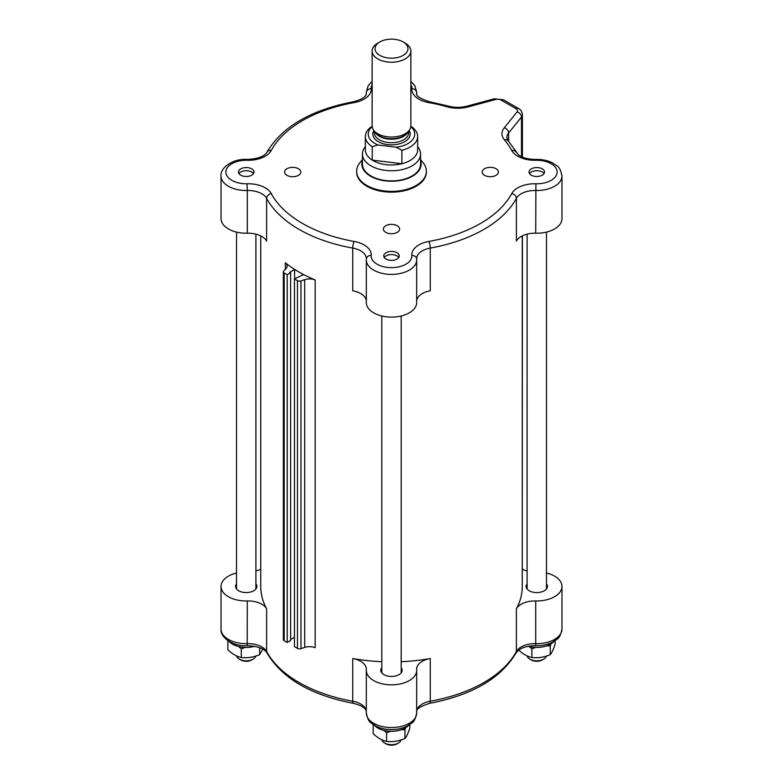 <?xml version="1.0" encoding="UTF-8"?>
<svg xmlns="http://www.w3.org/2000/svg" width="783" height="783" viewBox="0 0 783 783"><rect width="100%" height="100%" fill="white"/><g stroke="black" fill="none" stroke-linecap="round" stroke-linejoin="round"><path stroke-width="1.17" d="M285.335 262.755A130.761 75.491 0 0 0 299.037 272.063L294.594 269.499L289.798 272.259L290.62 272.738L287.195 274.716L284.18 272.973A2.907 1.674 180 0 1 283.329 271.789A2.907 1.674 180 0 1 283.72 270.947L285.854 268.814A9.69 5.589 0 0 0 287.155 266.014A9.69 5.589 0 0 0 285.335 262.755L285.335 269.332M299.037 272.063A130.761 75.491 0 0 0 315.177 279.981A9.69 5.589 0 0 0 304.675 279.678L300.975 280.911A2.907 1.674 180 0 1 297.462 280.647L294.457 278.905L303.491 274.637L299.037 272.063M304.675 279.678L304.675 647.414A9.69 5.589 180 0 1 315.177 647.717L315.177 279.981M304.675 647.414L300.975 648.647L300.975 280.911M297.462 280.647L297.462 648.383A2.907 1.674 0 0 0 300.975 648.647M297.462 648.383L294.457 646.641L294.457 278.905M294.457 637.313L290.62 639.525M290.62 272.738L290.62 640.474L287.195 642.452L284.18 640.709L284.18 272.973M283.329 271.789L283.329 639.525A2.907 1.674 0 0 0 284.18 640.709M294.594 278.826L294.594 269.499M287.195 642.452L287.195 274.716M416.644 258.919A19.369 11.187 180 0 1 416.644 258.762A19.369 11.187 180 0 1 430.268 248.074A130.761 75.491 0 0 0 516.379 198.363L516.379 241.066A19.369 11.187 180 0 1 535.709 233.207A25.183 14.534 0 0 0 561.969 218.682L561.969 175.979C559.454 164.342 556.928 166.828 553.092 163.207C548.061 160.544 542.286 159.282 535.797 159.409C528.3 159.389 522.506 157.863 518.424 154.799L508.157 140.734L506.826 137.7A19.369 11.187 180 0 1 508.637 132.973L521.498 117.058A9.69 5.589 0 0 0 522.408 114.69L522.408 157.08M428.83 102.602A4.845 1.174 -79.8 0 1 429.691 101.79C419.982 98.648 415.636 95.78 416.644 93.206A19.369 11.187 180 0 1 416.664 92.727A4.845 3.954 -175.8 0 0 411.819 88.645A24.214 13.977 0 0 0 428.83 102.602A125.916 72.692 180 0 1 447.103 106.801A24.214 13.977 0 0 0 468.028 106.928L495.61 99.51A4.845 2.799 180 0 1 501.081 100.058L516.144 108.759A4.845 2.799 180 0 1 517.113 111.92L504.252 127.844A24.214 13.977 0 0 0 504.467 139.922A125.916 72.692 180 0 1 511.749 150.473A24.214 13.977 0 0 0 535.915 160.29A20.338 11.745 180 0 1 557.124 172.025A20.338 11.745 180 0 1 535.915 183.76A24.214 13.977 0 0 0 511.749 193.577A125.916 72.692 180 0 1 428.83 241.458A24.214 13.977 0 0 0 411.819 255.405A20.338 11.745 180 0 1 391.5 267.649A20.338 11.745 180 0 1 371.181 255.405A24.214 13.977 0 0 0 354.17 241.458A125.916 72.692 180 0 1 271.251 193.577A24.214 13.977 0 0 0 247.085 183.76A20.338 11.745 180 0 1 225.876 172.025A20.338 11.745 180 0 1 247.085 160.29L247.203 159.409C233.04 158.372 219.915 167.885 221.031 175.979L221.031 218.682A25.183 14.534 0 0 0 247.291 233.207A19.369 11.187 180 0 1 266.621 241.066L266.621 198.363A130.761 75.491 0 0 0 352.732 248.074L352.732 290.787A19.369 11.187 180 0 1 366.317 300.741M522.261 235.898L522.261 586.428A130.761 75.491 180 0 1 516.379 608.802L516.379 651.515A130.761 75.491 180 0 1 430.268 701.225L430.268 658.523A130.761 75.491 180 0 1 401.19 661.704M546.465 572.999A25.183 14.534 180 0 1 561.969 586.428A25.183 14.534 180 0 1 535.709 600.952A19.369 11.187 0 0 0 516.379 608.802M522.408 235.83L522.261 569.212A19.369 11.187 0 0 0 527.096 570.964M527.096 583.864A10.659 6.147 0 0 0 526.127 586.428A10.659 6.147 0 0 0 532.704 592.105A10.659 6.147 0 0 0 544.322 590.774A10.659 6.147 0 0 0 547.434 586.428A10.659 6.147 0 0 0 546.465 583.864M381.81 661.704A130.761 75.491 180 0 1 352.732 658.523L352.732 701.225A130.761 75.491 180 0 1 266.621 651.515L266.621 608.802A130.761 75.491 180 0 1 260.739 586.428L260.739 235.898M430.268 658.523A19.369 11.187 0 0 0 416.644 669.201A19.369 11.187 0 0 0 416.664 669.68A25.183 14.534 180 0 1 416.683 670.307A25.183 14.534 180 0 1 391.5 684.841A25.183 14.534 180 0 1 366.317 670.307A25.183 14.534 180 0 1 366.336 669.68A19.369 11.187 0 0 0 366.356 669.201A19.369 11.187 0 0 0 352.732 658.523M381.81 667.742A10.659 6.147 0 0 0 380.841 670.307A10.659 6.147 0 0 0 383.964 674.652A10.659 6.147 0 0 0 395.581 675.983A10.659 6.147 0 0 0 402.159 670.307A10.659 6.147 0 0 0 401.19 667.742M535.836 647.414L531.863 648.823L529.181 646.533M550.938 643.88L550.234 645.985L546.837 645.809M518.424 649.763C522.897 653.971 527.38 656.555 531.863 657.524C537.99 658.2 544.107 657.25 550.234 654.686C551.868 652.768 553.512 649.234 555.147 644.076L555.147 640.641M550.234 645.985L550.234 654.686M531.863 648.823L531.863 657.524M546.358 656.056A9.69 5.589 180 0 1 543.637 659.178A9.69 5.589 180 0 1 529.934 659.178A9.69 5.589 180 0 1 527.174 655.9M390.551 731.293L386.577 732.702L383.905 730.412M374.245 725.234L373.246 724.598M405.653 727.759L404.948 729.864L401.552 729.687M373.139 724.941L373.139 733.642C377.612 737.85 382.094 740.434 386.577 741.403C392.704 742.078 398.821 741.129 404.948 738.565C406.583 736.646 408.227 733.113 409.861 727.965L409.861 724.52M404.948 729.864L404.948 738.565M386.577 732.702L386.577 741.403M401.072 739.945A9.69 5.589 180 0 1 399.516 742.245A9.69 5.589 180 0 1 398.351 743.057A9.69 5.589 180 0 1 384.649 743.057A9.69 5.589 180 0 1 381.889 739.778M245.265 647.414L241.291 648.823L238.619 646.533M228.959 641.355L227.961 640.719M227.853 641.062L227.853 649.763C232.336 653.971 236.809 656.555 241.291 657.524C247.418 658.2 253.535 657.25 259.662 654.686L262.765 649.107M259.662 647.658L259.662 654.686M241.291 648.823L241.291 657.524M255.796 656.056A9.69 5.589 180 0 1 253.066 659.178A9.69 5.589 180 0 1 239.363 659.178A9.69 5.589 180 0 1 236.603 655.9M528.28 646.298A19.369 11.187 0 0 0 550.478 644.155A19.369 11.187 0 0 0 553.982 641.394M374.303 725.273A19.369 11.187 0 0 0 405.193 728.033A19.369 11.187 0 0 0 408.697 725.273M229.018 641.394A19.369 11.187 0 0 0 254.72 646.298M420.559 159.595L423.074 162.698A34.873 20.133 180 0 1 426.373 171.232A34.873 20.133 180 0 1 416.155 185.473A34.873 20.133 180 0 1 378.16 189.838A34.873 20.133 180 0 1 356.627 171.232A34.873 20.133 180 0 1 359.926 162.698L362.441 159.595M426.373 171.232L426.373 172.025A34.873 20.133 180 0 1 416.155 186.266A34.873 20.133 180 0 1 378.16 190.621A34.873 20.133 180 0 1 356.627 172.025L356.627 171.232M420.559 160.75A29.637 17.109 180 0 1 412.455 176.214A29.637 17.109 180 0 1 377.504 179.199A29.637 17.109 180 0 1 362.441 160.75M362.441 153.997L362.441 164.117A29.059 16.776 0 0 0 380.381 179.62A29.059 16.776 0 0 0 412.044 175.979A29.059 16.776 0 0 0 420.559 164.117L420.559 153.997A29.059 16.776 180 0 1 419.923 157.481A29.059 16.776 180 0 1 412.044 165.859A29.059 16.776 180 0 1 380.381 169.49A29.059 16.776 180 0 1 362.441 153.997A29.059 16.776 180 0 1 364.976 147.145L365.348 146.656M410.83 126.611A23.245 13.419 180 0 1 396.159 147.214L401.904 150.287A26.152 15.102 0 0 0 417.652 136.438A26.152 15.102 0 0 0 410.86 126.288M372.14 126.288A26.152 15.102 0 0 0 365.348 136.438L365.348 149.886A26.152 15.102 0 0 0 372.248 160.104L372.248 146.656L377.983 144.982A23.245 13.419 180 0 1 372.17 126.611M377.983 144.982L396.159 147.214M379.853 41.93L377.798 43.124A19.369 11.187 0 0 0 372.551 48.703A19.369 11.187 0 0 0 372.131 51.032L372.131 125.857A19.369 11.187 0 0 0 373.814 130.418A19.369 11.187 0 0 0 391.5 137.035A19.369 11.187 0 0 0 409.186 130.418A19.369 11.187 0 0 0 410.869 125.857L410.869 51.032A19.369 11.187 0 0 0 405.202 43.124L403.147 41.93A16.463 9.504 180 0 1 396.178 57.776A16.463 9.504 180 0 1 375.39 46.686A16.463 9.504 180 0 1 379.853 41.93A16.463 9.504 180 0 1 403.147 41.93M417.652 146.656L418.024 147.145A29.059 16.776 180 0 1 420.559 153.997M401.904 150.287L401.904 163.735L372.248 160.104A26.152 15.102 0 0 0 401.904 163.735A26.152 15.102 0 0 0 417.085 153.018A26.152 15.102 0 0 0 417.652 149.886L417.652 136.438M365.348 136.438A26.152 15.102 0 0 0 372.248 146.656M372.131 51.032A19.369 11.187 0 0 0 391.5 62.209A19.369 11.187 0 0 0 410.869 51.032M255.904 570.964A19.369 11.187 0 0 0 260.739 569.212M266.621 608.802A19.369 11.187 0 0 0 247.291 600.952A25.183 14.534 180 0 1 221.031 586.428A25.183 14.534 180 0 1 236.535 572.999M236.535 583.864A10.659 6.147 0 0 0 235.566 586.428A10.659 6.147 0 0 0 246.214 592.574A10.659 6.147 0 0 0 256.873 586.428A10.659 6.147 0 0 0 255.904 583.864M239.363 659.178L240.733 659.971A7.752 4.473 0 0 0 251.695 659.971L253.066 659.178M238.972 173.611A7.752 4.473 180 0 1 247.066 170.743A7.752 4.473 180 0 1 253.467 173.611M529.934 659.178L531.305 659.971A7.752 4.473 0 0 0 542.267 659.971L543.637 659.178M529.533 173.611A7.752 4.473 180 0 1 529.944 173.092A7.752 4.473 180 0 1 537.275 170.723A7.752 4.473 180 0 1 544.028 173.611M384.649 743.057L386.019 743.85A7.752 4.473 0 0 0 396.981 743.85L398.351 743.057M384.247 257.49A7.752 4.473 180 0 1 391.5 254.592A7.752 4.473 180 0 1 398.753 257.49M416.683 300.741A19.369 11.187 180 0 1 430.268 290.787L430.268 248.074A4.845 1.174 79.8 0 0 428.83 241.458M371.181 255.405A4.845 3.954 -175.8 0 0 366.346 258.997A4.845 3.954 -175.8 0 0 366.336 259.242A25.183 14.534 0 0 0 366.317 259.858L366.317 302.561A25.183 14.534 0 0 0 391.5 317.105A25.183 14.534 0 0 0 416.683 302.561L416.683 259.858A25.183 14.534 0 0 0 416.664 259.242A4.845 3.954 -4.2 0 0 416.654 258.997L416.644 258.762M385.765 225.749A8.114 4.688 180 0 1 394.603 224.741A8.114 4.688 180 0 1 399.614 229.067A8.114 4.688 180 0 1 391.5 233.745A8.114 4.688 180 0 1 383.386 229.067A8.114 4.688 180 0 1 385.765 225.749M484.56 175.343A8.114 4.688 180 0 1 482.181 172.025A8.114 4.688 180 0 1 490.295 167.347A8.114 4.688 180 0 1 498.409 172.025A8.114 4.688 180 0 1 493.398 176.351A8.114 4.688 180 0 1 484.56 175.343M298.44 168.717A8.114 4.688 180 0 1 300.819 172.025A8.114 4.688 180 0 1 292.705 176.713A8.114 4.688 180 0 1 284.591 172.025A8.114 4.688 180 0 1 289.602 167.699A8.114 4.688 180 0 1 298.44 168.717M240.733 175.186A7.752 4.473 180 0 1 238.463 172.025A7.752 4.473 180 0 1 247.066 167.582A7.752 4.473 180 0 1 253.966 172.025A7.752 4.473 180 0 1 249.18 176.155A7.752 4.473 180 0 1 240.733 175.186M542.267 168.864A7.752 4.473 180 0 1 544.537 172.025A7.752 4.473 180 0 1 536.786 176.498A7.752 4.473 180 0 1 529.034 172.025A7.752 4.473 180 0 1 529.944 169.931A7.752 4.473 180 0 1 542.267 168.864M396.981 259.065A7.752 4.473 180 0 1 388.534 260.034A7.752 4.473 180 0 1 383.748 255.904A7.752 4.473 180 0 1 391.5 251.431A7.752 4.473 180 0 1 399.252 255.904A7.752 4.473 180 0 1 397.921 258.41A7.752 4.473 180 0 1 396.981 259.065M408.648 131.113L408.648 132.797A17.148 9.895 180 0 1 391.5 142.702A17.148 9.895 180 0 1 374.352 132.797L374.352 131.113M373.863 130.487A18.694 10.796 0 0 0 373.217 131.828A18.694 10.796 0 0 0 392.704 144.835A18.694 10.796 0 0 0 409.137 130.487M374.9 131.818A17.148 9.895 0 0 0 391.5 139.237A17.148 9.895 0 0 0 408.1 131.818M409.186 130.418L407.336 132.797A17.353 10.022 180 0 1 391.5 138.728A17.353 10.022 180 0 1 375.664 132.797L373.814 130.418M535.797 645.701L535.709 643.655A25.183 14.534 180 0 0 561.969 629.131C559.454 640.768 556.928 638.282 553.092 641.903C548.061 644.566 542.286 645.828 535.797 645.701C528.3 645.721 522.506 647.247 518.424 650.301L516.017 652.973C500.885 678.391 472.11 695.177 429.691 703.32A4.845 1.174 -100.2 0 0 430.268 701.225A19.369 11.187 0 0 0 416.683 711.179M416.683 670.307L416.683 713.01A25.183 14.534 180 0 1 391.5 727.544A25.183 14.534 180 0 1 366.317 713.01L366.317 670.307M366.317 711.179A19.369 11.187 0 0 0 352.732 701.225A4.845 1.174 -79.8 0 0 353.309 703.32C310.89 695.177 282.115 678.391 266.983 652.973A4.845 3.778 -28.3 0 1 266.621 651.515A19.369 11.187 0 0 0 247.291 643.655A25.183 14.534 180 0 1 221.031 629.131L221.031 586.428M247.291 600.952L247.203 645.701C233.04 646.729 219.915 637.215 221.031 629.131M522.408 567.841A9.69 5.589 180 0 1 522.261 568.82M516.017 652.973A4.845 3.778 -151.7 0 0 516.379 651.515A19.369 11.187 0 0 1 535.709 643.655L535.709 600.952M221.031 175.979A25.183 14.534 0 0 0 247.291 190.504L247.291 233.207M247.085 183.76L247.291 190.504A19.369 11.187 180 0 1 266.621 198.363A4.845 3.778 151.7 0 1 271.251 193.577M354.17 241.458A4.845 1.174 100.2 0 0 352.732 248.074A19.369 11.187 180 0 1 366.356 258.762A19.369 11.187 180 0 1 366.356 258.919M366.356 258.762L366.317 259.858A25.183 14.534 0 0 0 391.5 274.402A25.183 14.534 0 0 0 416.683 259.858L416.654 258.997A4.845 3.954 -4.2 0 0 411.819 255.405M511.749 193.577A4.845 3.778 28.3 0 1 516.379 198.363A19.369 11.187 180 0 1 535.709 190.504A25.183 14.534 0 0 0 561.969 175.979M535.709 233.207L535.915 183.76M447.103 106.801A4.845 1.742 -74.1 0 1 448.424 106.097L429.691 101.79M468.028 106.928A4.845 1.674 -105.1 0 0 466.776 106.204C460.619 107.76 454.512 107.721 448.424 106.097M495.61 99.51A4.845 1.674 -105.1 0 0 494.357 98.785L503.508 99.823L518.571 108.524C520.734 109.532 522.016 111.587 522.408 114.69M501.081 100.058A4.845 2.799 -60 0 1 503.508 99.823M516.144 108.759A4.845 2.799 -60 0 1 518.571 108.524M517.113 111.92A4.845 3.582 38.9 0 1 521.498 117.058L521.498 156.669M504.252 127.844A4.845 3.582 38.9 0 1 508.637 132.973L508.637 141.312M504.467 139.922A4.845 3.543 -40.4 0 1 508.157 140.734M511.749 150.473A4.845 3.778 -28.3 0 1 516.017 152.137M535.915 160.29L535.797 159.409M247.085 160.29A24.214 13.977 0 0 0 271.251 150.473A4.845 3.778 -151.7 0 0 266.983 152.137C264.38 156.522 257.793 158.939 247.203 159.409M271.251 150.473A125.916 72.692 180 0 1 354.17 102.602A4.845 1.174 -100.2 0 0 353.309 101.79C310.89 109.933 282.115 126.709 266.983 152.137M354.17 102.602A24.214 13.977 0 0 0 371.181 88.645A4.845 3.954 175.8 0 0 366.336 92.727A19.369 11.187 180 0 1 366.356 93.206C366.454 96.603 362.108 99.461 353.309 101.79M416.664 93.539L416.664 92.727A25.183 14.534 0 0 0 416.683 92.1L414.814 85.67L410.869 81.334M372.131 81.334L368.167 85.709L366.317 92.1A25.183 14.534 0 0 0 366.336 92.727L366.336 93.539M371.181 88.645A20.338 11.745 180 0 1 372.131 84.564M410.869 84.564A20.338 11.745 180 0 1 411.819 88.645M266.983 652.973C264.38 648.588 257.793 646.171 247.203 645.701M366.356 711.904C366.454 708.507 362.108 705.64 353.309 703.32M416.683 713.01C414.168 724.647 411.643 722.161 407.816 725.782C403.059 728.298 397.617 729.57 391.48 729.59C385.402 729.57 379.99 728.307 375.272 725.821C371.377 722.18 368.822 724.647 366.317 713.01M429.691 703.32C419.982 706.462 415.636 709.329 416.644 711.904M561.969 629.131L561.969 586.428M236.535 232.111L236.535 588.982M255.904 234.146L255.904 588.982M527.096 234.146L527.096 588.982M546.465 232.111L546.465 588.982M381.81 315.989L381.81 672.861M401.19 315.989L401.19 672.861M466.776 106.204L494.357 98.785M366.317 92.1L366.317 93.715M416.683 92.1L416.683 93.715"/></g></svg>
